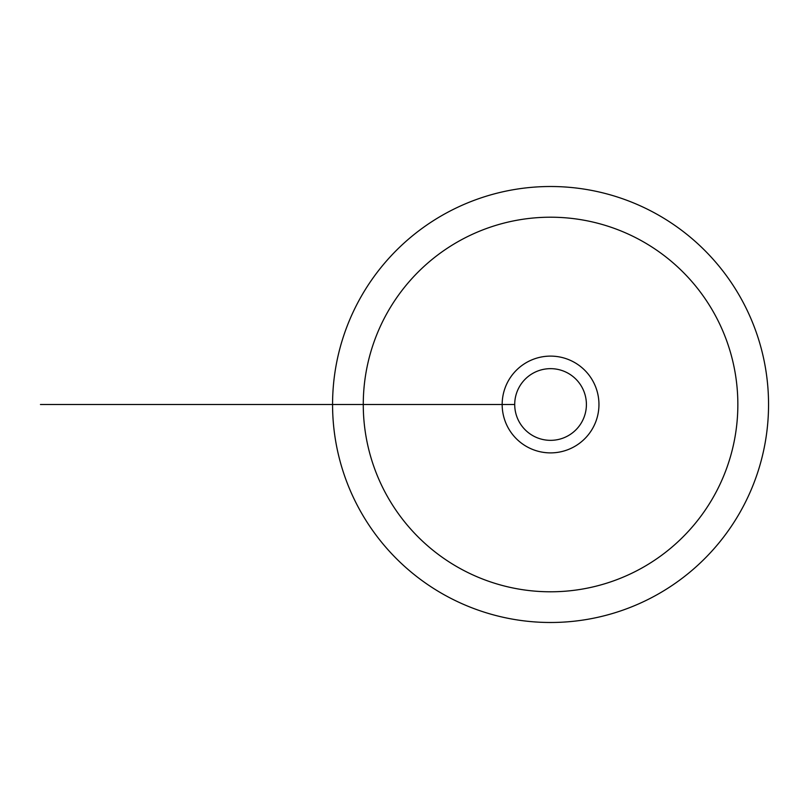 <?xml version="1.0" encoding="UTF-8"?>
<svg xmlns="http://www.w3.org/2000/svg" width="809" height="809" viewBox="0 0 809 809"><rect width="100%" height="100%" fill="white"/><g stroke="black" fill="none" stroke-linecap="round" stroke-linejoin="round"><path stroke-width="1.21" d="M363.271 404.5A187.283 187.283 0 0 0 644.207 566.694A187.283 187.283 0 0 0 644.207 242.306A187.283 187.283 0 0 0 363.271 404.5L335.098 404.5M332.57 404.5A217.985 217.985 0 0 1 659.557 215.72A217.985 217.985 0 0 1 659.557 593.28A217.985 217.985 0 0 1 332.57 404.5L502.167 404.5A48.388 48.388 0 0 0 550.565 452.888A48.388 48.388 0 0 0 598.953 404.5A48.388 48.388 0 0 0 550.565 356.112A48.388 48.388 0 0 0 502.167 404.5L514.716 404.5M586.404 404.5A35.849 35.849 0 0 0 532.635 373.455A35.849 35.849 0 0 0 532.635 435.545A35.849 35.849 0 0 0 586.404 404.5M391.344 404.5L40.45 404.5"/></g></svg>
